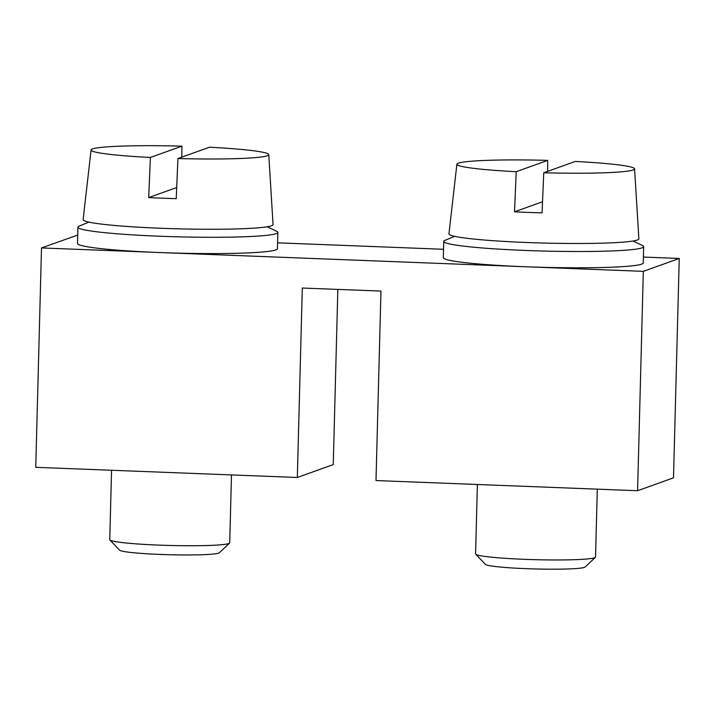 <?xml version="1.0" encoding="UTF-8"?>
<svg xmlns="http://www.w3.org/2000/svg" width="715" height="715" viewBox="0 0 715 715"><rect width="100%" height="100%" fill="white"/><g stroke="black" fill="none" stroke-linecap="round" stroke-linejoin="round"><path stroke-width="1.07" d="M267.169 226.78L276.642 231.267A100.002 7.025 -178.5 0 1 277.858 232.402A100.002 7.025 -178.5 0 1 159.928 236.236A100.002 7.025 -178.5 0 1 77.926 227.173A100.002 7.025 -178.5 0 1 79.195 226.101L88.892 222.115M277.858 232.402L277.429 248.695A100.002 7.025 -178.5 0 1 159.499 252.529A100.002 7.025 -178.5 0 1 77.497 243.466L77.926 227.173M111.567 470.264L109.752 539.673A59.997 4.218 1.5 0 0 109.895 539.977L119.602 550.157A49.996 3.512 1.5 0 0 169.384 554.733A49.996 3.512 1.5 0 0 219.326 552.775L229.551 543.114A59.997 4.218 1.5 0 0 229.712 542.819L231.49 474.93M109.895 539.977A59.997 4.218 1.5 0 0 166.372 545.366A59.997 4.218 1.5 0 0 228.737 543.543A59.997 4.218 1.5 0 0 229.551 543.114M150.382 157.461L181.914 146.155A88.874 6.238 1.5 0 0 92.512 148.943A88.874 6.238 1.5 0 0 91.073 149.98A88.874 6.238 1.5 0 0 150.382 157.461L148.702 197.581L176.703 187.536M209.45 147.227L177.919 158.533A88.874 6.238 1.5 0 0 268.76 154.637A88.874 6.238 1.5 0 0 209.45 147.227M91.073 149.98L83.128 219.621A94.997 6.676 1.5 0 0 161.027 228.273A94.997 6.676 1.5 0 0 273.058 224.59L268.76 154.637M181.914 146.155L181.798 157.148M177.919 158.533L176.239 198.654A92.378 6.489 -178.5 0 1 148.702 197.581M477.397 484.493L475.573 553.902A59.997 4.218 1.5 0 0 475.716 554.205L485.431 564.385A49.996 3.512 1.5 0 0 535.204 568.961A49.996 3.512 1.5 0 0 585.147 567.004L595.38 557.343A59.997 4.218 1.5 0 0 595.532 557.048L597.311 489.158M475.716 554.205A59.997 4.218 1.5 0 0 532.192 559.595A59.997 4.218 1.5 0 0 594.558 557.772A59.997 4.218 1.5 0 0 595.38 557.343M516.212 171.689L547.735 160.383A88.874 6.238 1.5 0 0 458.342 163.172A88.874 6.238 1.5 0 0 456.894 164.209A88.874 6.238 1.5 0 0 516.212 171.689L514.523 211.81L542.524 201.764M575.271 161.456L543.74 172.762A88.874 6.238 1.5 0 0 634.58 168.865A88.874 6.238 1.5 0 0 575.271 161.456M456.894 164.209L448.949 233.85A94.997 6.676 1.5 0 0 526.848 242.501A94.997 6.676 1.5 0 0 638.879 238.819L634.58 168.865M547.735 160.383L547.619 171.377M543.74 172.762L542.059 212.882A92.378 6.489 -178.5 0 1 514.523 211.81M632.99 241.009L642.463 245.495A100.002 7.025 -178.5 0 1 643.679 246.63A100.002 7.025 -178.5 0 1 525.748 250.465A100.002 7.025 -178.5 0 1 443.747 241.402A100.002 7.025 -178.5 0 1 445.016 240.329L454.713 236.343M643.679 246.63L643.25 262.923A100.002 7.025 -178.5 0 1 525.319 266.749A100.002 7.025 -178.5 0 1 443.318 257.695L443.747 241.402M77.712 235.056L41.497 247.935L35.75 467.315L297.333 477.486L333.253 464.598L337.838 289.405M297.333 477.486L302.293 288.029L380.961 291.085L376.001 480.551L637.583 490.722L673.503 477.834L679.25 258.455L643.33 271.343L41.497 247.935M277.581 242.832L443.541 249.285M643.402 257.06L679.25 258.455M643.33 271.343L637.583 490.722"/></g></svg>
